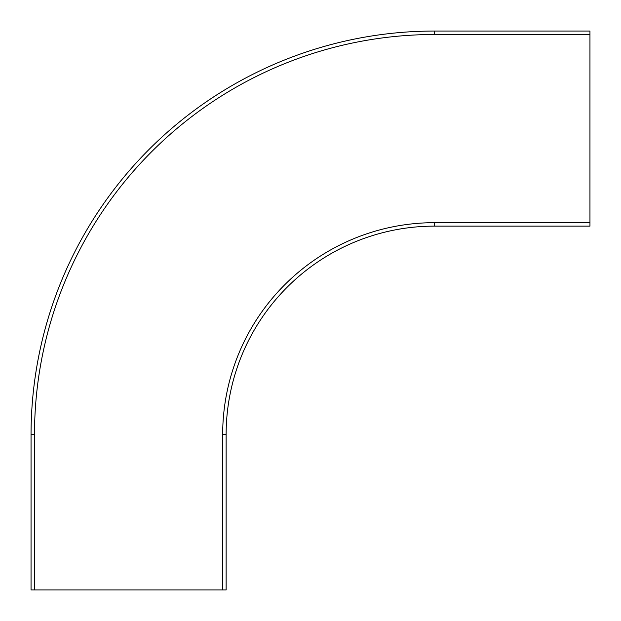 <?xml version="1.0" encoding="UTF-8"?>
<svg xmlns="http://www.w3.org/2000/svg" width="621" height="621" viewBox="0 0 621 621"><rect width="100%" height="100%" fill="white"/><g stroke="black" fill="none" stroke-linecap="round" stroke-linejoin="round"><path stroke-width="0.93" d="M222.675 589.95L222.675 434.584L226.129 434.584L226.129 589.95L31.05 589.95L31.05 434.584L31.05 589.95M589.95 226.129L434.584 226.129A208.454 208.454 0 0 0 226.129 434.584A208.454 208.454 0 0 1 434.584 226.129L589.95 226.129L589.95 31.05L434.584 31.05A403.534 403.534 0 0 0 31.05 434.584L34.504 434.584L34.504 589.95M589.95 34.504L434.584 34.504A400.079 400.079 0 0 0 34.504 434.584M589.95 222.675L434.584 222.675A211.908 211.908 0 0 0 222.675 434.584M434.584 34.504L434.584 31.05A403.534 403.534 0 0 0 31.05 434.584M434.584 226.129L434.584 222.675"/></g></svg>

